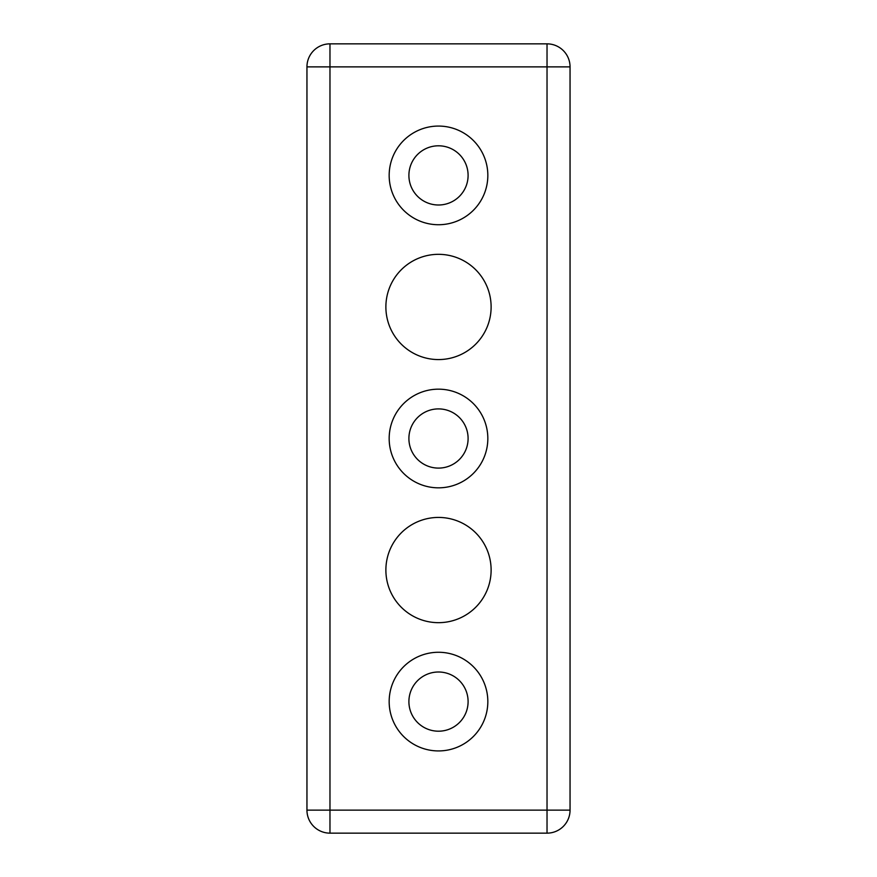 <?xml version="1.0" encoding="UTF-8"?>
<svg xmlns="http://www.w3.org/2000/svg" width="877" height="877" viewBox="0 0 877 877"><rect width="100%" height="100%" fill="white"/><g stroke="black" fill="none" stroke-linecap="round" stroke-linejoin="round"><path stroke-width="1.32" d="M468.099 175.4A29.599 29.599 0 0 1 438.5 204.999A29.599 29.599 0 0 1 408.901 175.4A29.599 29.599 0 0 1 438.5 145.801A29.599 29.599 0 0 1 468.099 175.4M487.831 175.4A49.331 49.331 0 0 1 438.5 224.731A49.331 49.331 0 0 1 389.169 175.4A49.331 49.331 0 0 1 438.5 126.069A49.331 49.331 0 0 1 487.831 175.4M468.099 438.5A29.599 29.599 0 0 1 438.5 468.099A29.599 29.599 0 0 1 408.901 438.5A29.599 29.599 0 0 1 438.5 408.901A29.599 29.599 0 0 1 468.099 438.5M487.831 438.5A49.331 49.331 0 0 1 438.5 487.831A49.331 49.331 0 0 1 389.169 438.5A49.331 49.331 0 0 1 438.5 389.169A49.331 49.331 0 0 1 487.831 438.5M468.099 701.6A29.599 29.599 0 0 1 438.5 731.199A29.599 29.599 0 0 1 408.901 701.6A29.599 29.599 0 0 1 438.5 672.001A29.599 29.599 0 0 1 468.099 701.6M487.831 701.6A49.331 49.331 0 0 1 438.5 750.931A49.331 49.331 0 0 1 389.169 701.6A49.331 49.331 0 0 1 438.5 652.269A49.331 49.331 0 0 1 487.831 701.6M491.12 306.95A52.62 52.62 0 0 1 438.5 359.57A52.62 52.62 0 0 1 385.88 306.95A52.62 52.62 0 0 1 438.5 254.33A52.62 52.62 0 0 1 491.12 306.95M491.12 570.05A52.62 52.62 0 0 1 438.5 622.67A52.62 52.62 0 0 1 385.88 570.05A52.62 52.62 0 0 1 438.5 517.43A52.62 52.62 0 0 1 491.12 570.05M547.029 833.15A23.021 23.021 0 0 0 570.05 810.129L570.05 66.871A23.021 23.021 0 0 0 547.029 43.85L329.971 43.85A23.021 23.021 0 0 0 306.95 66.871L306.95 810.129A23.021 23.021 0 0 0 329.971 833.15L547.029 833.15L547.029 810.129L306.95 810.129M570.05 810.129L547.029 810.129L547.029 66.871L570.05 66.871M329.971 833.15L329.971 43.85M547.029 43.85L547.029 66.871L306.95 66.871"/></g></svg>
